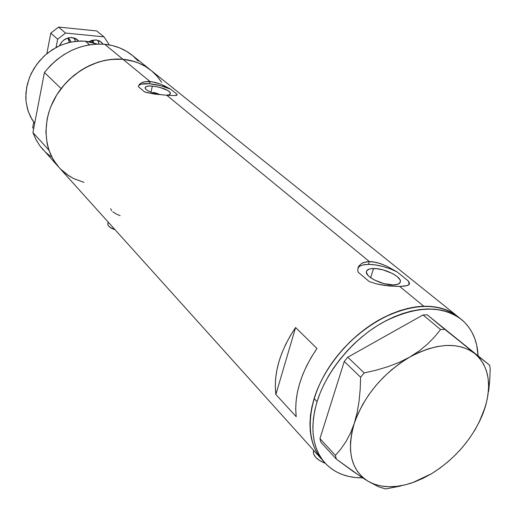 <?xml version="1.0" encoding="UTF-8"?>
<svg xmlns="http://www.w3.org/2000/svg" width="516" height="516" viewBox="0 0 516 516"><rect width="100%" height="100%" fill="white"/><g stroke="black" fill="none" stroke-linecap="round" stroke-linejoin="round"><path stroke-width="0.77" d="M313.702 450.397L313.393 451.39C313.128 455.976 317.108 459.962 325.351 463.336L319.578 460.543L315.599 457.24L313.515 453.777L313.573 450.81M108.192 222.08L107.779 223.925C107.747 226.053 110.192 228.001 115.113 229.775L109.715 227.098L107.999 225.182L107.818 223.75M152.375 86.062C162.85 87.533 168.893 90.01 170.512 93.486C170.28 94.531 168.732 95.099 165.862 95.196L168.797 94.821L170.409 93.802L170.099 92.293L167.932 90.532L159.612 87.307L152.375 86.062L150.994 92.151L152.375 86.062L148.408 86.062L145.847 86.74L145.093 88.01L145.447 88.804L147.563 90.577L151.265 92.358L159.476 94.621C150.633 92.719 145.834 90.41 145.093 87.694C145.506 86.32 147.931 85.779 152.375 86.062M153.304 92.454L155.716 93.009L153.304 92.454M158.135 93.77L155.716 93.009L158.135 93.77M373.545 268.533C384.414 268.159 401.958 276.815 400.352 281.891C399.855 283.794 397.546 284.8 393.418 284.929L383.962 283.632L374.306 279.962L369.456 276.802L367.805 275.189L366.366 272.216L366.624 270.971L369.017 269.184L371.049 268.707L376.409 268.668L382.795 269.823L392.237 273.383L397.088 276.473L399.9 279.614L400.384 281.059L400.216 282.336L397.946 284.206L393.418 284.929C382.453 285.406 364.702 276.55 366.412 271.584C366.934 269.629 369.308 268.617 373.545 268.533L370.649 277.724L373.545 268.533M409.24 284.393L408.382 281.026L409.53 283.426L408.453 285.071L405.105 286.051L399.668 286.445L423.797 306.252L415.928 306.897L407.795 308.407L399.468 310.767L391.038 313.973L382.608 317.985L374.255 322.771L366.083 328.286L358.175 334.465L350.628 341.244L343.527 348.552L336.942 356.298L330.956 364.406L325.628 372.778L321.01 381.33L317.159 389.954L314.102 398.558L311.877 407.06L310.484 415.354L309.942 423.365L310.245 431.008L311.374 438.207L313.309 444.895L316.024 451.016L319.475 456.512L323.584 461.298L321.739 459.324C304.305 439.748 306.627 401.319 329.376 366.753C352.035 332.175 391.992 306.955 423.797 306.252L399.668 286.445L384.672 285.464L376.622 283.935L369.262 281.581L358.168 272.216L357.723 270.145L358.588 266.353L361.6 263.424L363.825 262.431L369.398 261.593L372.655 261.793L379.641 263.341L386.852 266.185L397.017 271.855L390.109 268.778L382.646 266.391L375.248 264.882L368.527 264.392C362.69 264.469 359.13 265.766 357.852 268.262L359.291 266.54L360.929 265.624L363.051 264.953L368.527 264.392L369.398 261.593L368.527 264.392C377.854 264.585 387.355 267.075 397.017 271.855L408.382 281.026L409.53 283.426L409.278 284.342L407.053 285.645L399.668 286.445L388.722 285.948L376.622 283.935L369.262 281.581L358.168 272.216L357.723 270.145L358.588 266.353L361.6 263.424L366.437 261.812L369.398 261.593L166.791 95.266L152.291 93.706L144.564 91.893L138.469 86.746L139.191 84.534L141.545 82.728L143.261 82.083L147.582 81.476L150.079 81.547L149.582 83.76C143.067 83.321 139.372 84.076 138.507 86.03L139.036 85.211L141.236 84.147L149.582 83.76L150.079 81.547L122.937 59.269C98.098 56.947 69.944 72.324 55.844 96.402C41.673 120.46 43.318 149.801 58.74 167.139L53.038 159.212L48.91 150.137L32.914 132.541L35.675 139.004L40.042 146.047L58.727 167.126M139.191 84.534L141.545 82.728L145.293 81.657L152.749 81.889L161.005 84.282L170.744 89.249L177.053 94.338L177.143 94.873L174.956 95.602L166.791 95.266L369.398 261.593L376.1 262.386L383.265 264.631M177.104 94.963L177.053 94.338L176.82 95.247L174.956 95.602L166.791 95.266L155.206 94.131L146.905 92.603L144.564 91.893L138.469 86.746L138.611 85.611M296.197 416.696L275.86 394.463C273.416 373.132 279.995 350.822 295.597 327.525L316.966 348.487C300.867 372.339 293.946 395.075 296.197 416.696L275.86 394.463L275.299 386.755L275.615 378.673L276.821 370.307L278.911 361.742L281.865 353.079L285.664 344.417L290.256 335.864L295.597 327.525L275.86 394.463L295.597 327.525L316.966 348.487L311.445 357.02L306.691 365.767L302.744 374.603L299.648 383.44L297.435 392.16L296.126 400.674L295.713 408.885L296.197 416.696M457.266 316.121L149.73 69.363L145.028 66.222L139.952 63.616L134.547 61.572L122.937 59.269C133.883 60.34 143.338 64.113 151.291 70.595C143.338 64.113 133.883 60.34 122.937 59.269L150.079 81.547L155.497 82.476L161.005 84.282M323.584 461.298L319.475 456.512L316.024 451.016L313.309 444.895L311.374 438.207L310.245 431.008L309.942 423.365L310.484 415.354L311.877 407.06L314.102 398.558L317.056 401.654L314.812 410.168L313.406 418.489L312.851 426.513L313.141 434.169L314.263 441.38L316.192 448.082L318.901 454.203L322.352 459.704L326.493 464.529L331.285 468.644L336.664 472.017L342.572 474.636L348.945 476.481L355.73 477.545L362.574 477.835C346.655 477.913 334.007 472.811 324.616 462.517C312.212 447.753 309.697 427.467 317.056 401.654L314.102 398.558L317.159 389.954L321.01 381.33L325.628 372.778L330.956 364.406L336.942 356.298L343.527 348.552L350.628 341.244L358.175 334.465L366.083 328.286L374.255 322.771L382.608 317.985L391.038 313.973L399.468 310.767L407.795 308.407L415.928 306.897L423.797 306.252L431.312 306.465L438.4 307.53L444.998 309.413L451.048 312.09L456.486 315.528L451.048 312.09L444.998 309.413L438.4 307.53L431.312 306.465L423.797 306.252C437.8 306.001 449.294 309.555 458.26 316.921C438.452 302.176 412.329 303.015 379.892 319.449C349.848 336.129 323.551 367.844 314.102 398.558C306.794 424.307 309.342 444.566 321.739 459.324L58.74 167.139M161.14 81.586L157.819 77.084L154 72.995M150.408 69.886L132.489 55.509C124.653 49.13 115.378 45.382 104.664 44.266C81.122 42.925 61.043 52.335 44.441 72.492L61.114 88.578L67.164 81.573L73.988 75.33L81.451 69.976L89.403 65.603L97.698 62.307L106.154 60.127L114.623 59.114L122.937 59.269L110.663 59.443L104.425 60.482L98.208 62.139L86.108 67.261L80.348 70.679L69.718 79.058L64.964 83.921L56.831 94.77L50.794 106.689L48.646 112.901L47.104 119.19L45.885 131.735L47.156 143.809L48.704 149.517L50.826 154.935L53.509 159.999L59.392 167.861L56.141 163.927L52.026 157.374L48.91 150.137L32.914 132.541L44.441 72.492L61.114 88.578C78.258 67.815 98.866 58.044 122.937 59.269L104.664 44.266L122.937 59.269L130.941 60.572L138.481 62.991L145.435 66.461L151.678 70.918L157.116 76.258L161.643 82.373M60.391 168.925L69.054 175.969L73.943 178.71L83.985 182.387L73.524 178.497L66.996 174.576L61.165 169.693M158.67 93.97L158.896 94.518L158.67 93.97M177.053 94.338L170.744 89.249C164.32 86.327 157.264 84.495 149.582 83.76L160.637 85.675L170.744 89.249L163.662 85.424M386.852 266.185L397.017 271.855L408.382 281.026L409.252 284.284M112.765 211.786L115.977 213.888L120.118 215.688M110.682 208.703L111.662 210.767M107.934 223.441L108.676 222.615M421.94 478.725L431.698 473.611L412.839 482.57C395.159 488.568 380.15 488.078 367.798 481.112L378.538 486.775L385.607 488.936L400.803 485.995L385.607 488.936L378.538 486.775L367.798 481.112C350.977 469.96 346.462 450.739 354.253 423.442L350.467 433.156L345.965 441.612L340.882 448.985L335.394 455.389L319.946 438.587L344.262 361.458L360.613 377.228L360.174 389.393L359.052 401.364L357.111 412.755L354.253 423.442C364.257 395.617 382.717 373.513 409.633 357.137L399.216 362.361L388.006 366.689L376.222 370.172L364.206 372.92L347.778 357.22L423.03 314.947L440.58 329.537L434.459 337.025L427.383 344.204L419.16 350.964L409.633 357.137L399.216 362.361L388.006 366.689L376.222 370.172L364.206 372.92L360.613 377.228L360.174 389.393L359.052 401.364L357.111 412.755L354.253 423.442L350.467 433.156L345.965 441.612L340.882 448.985L335.394 455.389L336.329 459.098L360.839 476.694L367.798 481.112L374.177 484.15L381.279 486.033L388.98 486.749L397.146 486.304L405.634 484.724L414.309 482.041L423.043 478.313L431.705 473.604M487.265 399.003L489.761 380.395L490.2 369.011L489.678 365.225L427.203 314.812L423.03 314.947L347.778 357.22L344.262 361.458L319.946 438.587L320.907 442.27L336.329 459.098L353.17 471.45L367.798 481.112L362.258 476.952L357.672 471.727L354.131 465.509L351.725 458.389L350.499 450.481L350.506 441.915L351.757 432.847L354.253 423.442L357.949 413.864L362.787 404.305L368.688 394.94L375.545 385.962L383.22 377.531L391.573 369.824L400.429 362.98L409.633 357.137C436.684 342.837 458.427 341.657 474.862 353.583L427.203 314.812L489.678 365.225L444.792 329.363L440.58 329.537L434.459 337.025L427.383 344.204L419.16 350.964L409.633 357.137L418.992 352.389L428.332 348.822L437.484 346.5L446.263 345.443L454.532 345.656L462.13 347.12L468.941 349.784L474.862 353.583C488.51 365.76 491.967 383.588 485.233 407.053L483.492 412.2L486.549 402.138M479.48 421.269L485.156 407.259M488.594 391.496L489.761 380.395L490.2 369.011L489.678 365.225L474.862 353.583L479.79 358.439L483.673 364.244L486.453 370.888L488.104 378.254L488.62 386.207L488.001 394.605L486.278 403.318L483.492 412.2C473.32 437.736 456.054 458.208 431.698 473.611L436.149 470.734M481.596 416.876L483.492 412.2L479.693 421.12L474.952 429.938L469.341 438.516L462.949 446.733L455.88 454.461L448.236 461.588L440.135 468.006L431.698 473.611M317.056 401.654C326.576 370.856 352.97 339.025 383.104 322.268C415.632 305.749 441.799 304.866 461.62 319.61C471.792 328.35 477.287 340.373 478.093 355.659L476.668 345.01L474.772 338.56L472.127 332.594L468.741 327.176L464.639 322.371L459.846 318.217L454.403 314.786L448.346 312.109L441.741 310.232L434.64 309.181L427.113 308.974L419.231 309.632L411.078 311.154L402.732 313.535L394.282 316.76L385.826 320.797L377.448 325.602L369.25 331.143L361.323 337.348L353.75 344.153L346.617 351.486L340.012 359.265L333.994 367.398L328.64 375.796L324.003 384.375L320.133 393.024L317.056 401.654M440.58 329.537L423.03 314.947L427.203 314.812L444.792 329.363L440.58 329.537M360.613 377.228L344.262 361.458L347.778 357.22L364.206 372.92L360.613 377.228M336.329 459.098L320.907 442.27L319.946 438.587L335.394 455.389L336.329 459.098M89.597 44.776L85.353 41.203L77.097 41.145L68.731 42.525L60.52 45.324L52.703 49.465L45.531 54.825L39.216 61.243L33.959 68.518L29.922 76.426L27.213 84.734L25.916 93.17L26.052 101.491L27.606 109.45L30.515 116.809L34.675 123.363L31.928 119.357L28.109 111.05L26.097 101.878L25.8 97.079L26.671 87.288L29.457 77.574L31.547 72.872L36.997 64.029L43.97 56.231L47.943 52.832L56.631 47.188L61.269 45.008L70.866 42.035L80.58 40.99L85.353 41.203L89.597 44.776M50.749 156.58L45.015 151.762M43.279 149.963L40.067 146.086L36.004 139.643L32.914 132.541L44.441 72.492L50.304 65.693L56.928 59.643L64.184 54.464L71.93 50.246L80.012 47.079L88.268 45.008L96.537 44.066L104.664 44.266L112.501 45.589L119.899 47.994L126.73 51.432L132.87 55.825L138.23 61.075M97.227 44.041L85.353 41.203L90.01 41.899L97.227 44.041M68.37 38.481L69.447 42.351L67.809 38.01L69.054 38.842L70.892 42.028L69.95 39.848L68.138 38.184M92.029 40.77L92.854 42.576L91.758 40.403L93.66 42.131L91.745 40.396M98.253 41.087L98.956 44.008L97.872 40.248M96.099 39.906L101.252 42.041L103.084 44.137L100.001 41.164L96.099 39.906L91.822 40.371L88.952 41.693L96.099 39.906M74.627 38.797L75.317 41.319L74.272 38.036M72.085 37.571L77.548 39.893L78.658 41.041L76.084 38.842L74.169 37.997L69.905 37.584L67.725 38.036L63.674 40.171L61.972 41.77L59.501 45.782C62.12 40.184 66.312 37.449 72.085 37.571M46.846 53.709L50.787 33.134L57.663 39.203L56.057 47.498L57.663 39.203L65.526 33.043L58.553 27.064L96.66 30.921L103.98 36.849L65.526 33.043L103.98 36.849L108.87 44.112L108.721 44.802L108.87 44.112L103.98 36.849L96.66 30.921L58.553 27.064L65.526 33.043L57.663 39.203L50.787 33.134L58.553 27.064L50.787 33.134L46.846 53.709M33.663 128.652L32.695 127.594L33.74 122.111L32.695 127.594L33.663 128.652M33.63 128.813L32.695 127.594L33.63 128.813M400.19 282.394L400.352 281.891M409.349 284.213L409.517 283.716M324.609 462.517L321.739 459.324M460.62 318.811L458.26 316.921"/></g></svg>
